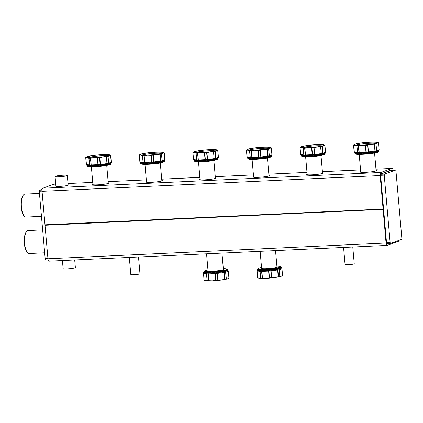 <?xml version="1.0" encoding="UTF-8"?>
<svg xmlns="http://www.w3.org/2000/svg" width="423" height="423" viewBox="0 0 423 423"><rect width="100%" height="100%" fill="white"/><g stroke="black" fill="none" stroke-linecap="round" stroke-linejoin="round"><path stroke-width="0.63" d="M281.507 267.833L281.507 267.833A0.92 0.909 131.9 0 1 281.591 267.896A0.92 0.92 0 0 0 281.507 267.833A12.214 1.274 -5 0 1 281.565 268.023L278.921 268.991L278.646 268.293C280.232 268.573 281.078 268.267 281.179 267.373L281.184 267.357A0.92 0.915 -156.8 0 0 281.565 268.023L281.179 267.373A11.892 1.243 -5 0 0 281.195 267.288L280.46 266.427L276.891 266.12A11.432 1.195 -5 0 1 280.185 267.082A11.432 1.195 -5 0 1 270.847 268.727A11.432 1.195 -5 0 1 258.998 269.076A11.432 1.195 -5 0 1 261.536 267.468L258.078 268.383L257.48 269.165A11.892 1.243 -5 0 0 270.953 269.224A11.892 1.243 -5 0 0 281.179 267.093M278.466 276.705L277.879 269.953A12.537 1.306 -5 0 0 279.191 269.689L281.887 268.727A0.92 0.857 -82.4 0 0 281.559 268.034A0.92 0.915 -156.8 0 1 281.945 268.69L282.479 275.5L281.232 276.272L279.783 276.446A12.537 1.306 -5 0 1 278.466 276.705L274.976 277.509L271.386 277.652A12.537 1.306 -5 0 1 269.472 277.826L265.861 278.329L262.218 278.16A12.537 1.306 -5 0 1 260.822 278.144L259.22 278.244L257.718 277.721L258.39 278.043A11.96 1.248 175 0 0 259.22 278.244A11.96 1.248 175 0 0 261.033 278.387A11.96 1.248 175 0 0 265.861 278.329A11.96 1.248 175 0 0 274.976 277.509A11.96 1.248 175 0 0 281.232 276.272A11.96 1.248 175 0 0 281.829 275.992L282.03 275.854M279.926 276.43L279.333 269.652A0.92 0.825 -132.2 0 0 278.921 268.991L278.646 268.293M277.234 268.573C275.516 269.509 273.475 269.8 271.122 269.446L270.725 269.446L271.074 270.868L270.704 270.175L277.551 269.266L277.324 268.552A0.92 0.608 -100.3 0 0 277.599 269.25A0.92 0.608 -100.3 0 1 277.879 269.953L277.636 269.99A0.92 0.381 -86.5 0 0 277.551 269.266L277.599 269.25A12.214 1.274 -5 0 0 278.879 268.996A0.92 0.709 -102.2 0 1 279.191 269.689L279.783 276.446M269.472 277.826L268.885 271.069L268.6 271.09A0.92 0.312 -81.9 0 1 268.774 270.35L268.838 270.345A12.214 1.274 -5 0 0 270.704 270.175L270.725 269.446M268.674 269.631L268.774 270.35L261.816 270.672A0.92 0.344 -103.6 0 0 261.874 271.402L261.626 271.407A0.92 0.582 -90.1 0 1 261.768 270.672L262.001 269.943C264.015 270.551 266.241 270.45 268.674 269.631L268.885 271.069A12.537 1.306 -5 0 0 270.799 270.9L271.386 277.652M260.822 278.144L260.076 271.381A0.92 0.809 -60.7 0 1 260.367 270.657L260.409 270.657A12.214 1.274 -5 0 0 261.768 270.672L262.001 269.943M260.505 269.922L260.367 270.657L257.316 270.207A0.92 0.841 -106.7 0 0 257.126 270.947L257.047 270.921A0.92 0.909 -48.1 0 1 257.306 270.197L257.581 269.493C257.935 270.345 258.908 270.487 260.505 269.922L260.584 269.922A0.92 0.682 -88.3 0 1 260.409 270.657A0.92 0.682 -88.3 0 0 260.235 271.392A12.537 1.306 -5 0 0 261.626 271.407L262.218 278.16M257.253 270.006L257.443 269.726A0.92 0.915 23.2 0 1 257.253 270.006A0.92 0.92 0 0 0 257.062 270.286A0.92 0.915 23.2 0 1 257.253 270.006A12.214 1.274 -5 0 0 257.306 270.197L257.581 269.493M260.124 251.336L261.615 268.346A7.709 0.804 -5 0 0 266.115 268.684A7.709 0.804 -5 0 0 274.284 267.854A7.709 0.804 -5 0 0 276.97 267.003L275.537 250.617M257.062 270.286L257.57 277.557A12.537 1.306 -5 0 0 257.639 277.678L257.126 270.947L260.076 271.381L260.668 278.16M282.538 275.442A12.537 1.306 -5 0 0 282.548 275.368L281.961 268.616A12.537 1.306 -5 0 1 281.945 268.69L282.479 275.5M73.935 223.46L73.962 223.762M382.471 209.078L382.498 209.38M45.023 225.263L383.613 209.327L45.023 225.263L47.952 258.77A2.76 0.999 87.3 0 0 49.057 261.171L387.161 245.409A2.76 0.999 87.3 0 0 387.272 245.388L398.334 241.369A2.76 0.999 87.3 0 0 398.947 240.349M388.578 243.505L387.151 244.023A1.38 0.497 87.3 0 1 387.098 244.034A1.38 0.497 87.3 0 1 386.548 242.828L383.613 209.327M383.127 209.501L386.056 243.008A2.76 0.999 87.3 0 0 387.161 245.409M138.517 257.004L139.981 273.744A4.6 0.481 175 0 1 138.379 274.252A4.6 0.481 175 0 1 133.499 274.749A4.6 0.481 175 0 1 130.813 274.548L129.316 257.433M352.777 247.016L354.241 263.756A4.6 0.481 175 0 1 352.639 264.264A4.6 0.481 175 0 1 347.759 264.761A4.6 0.481 175 0 1 345.073 264.555L343.576 247.444M45.541 259.495L45.578 259.489A0.92 0.333 87.3 0 1 45.541 259.495A0.92 0.333 87.3 0 1 45.176 258.696L39.27 191.228L42.036 191.101M46.535 225.041L46.509 224.74M58.543 224.179L58.57 224.481M39.27 191.228A0.92 0.333 87.3 0 1 39.519 190.197L42.173 189.234M73.507 223.481L73.528 223.783M72.217 223.54L72.243 223.841M390.138 242.612A0.92 0.333 87.3 0 0 390.503 243.415A0.92 0.333 87.3 0 0 390.54 243.405L401.607 239.386A0.92 0.333 87.3 0 0 401.85 238.355L395.949 170.892A0.92 0.333 87.3 0 0 395.579 170.088A0.92 0.333 87.3 0 0 395.542 170.099L384.481 174.117A0.92 0.333 87.3 0 0 384.232 175.148L390.138 242.612L386.543 242.781M391.333 170.295A0.92 0.333 87.3 0 0 391.296 170.289A0.92 0.333 87.3 0 0 391.259 170.295L380.779 174.107M382.926 209.359L382.9 209.057M54.075 184.185A2.76 0.999 87.3 0 0 53.959 184.174A2.76 0.999 87.3 0 0 53.848 184.195L55.736 184.105M393.089 170.205A2.76 0.999 87.3 0 0 392.063 168.412A2.76 0.999 87.3 0 0 391.957 168.433L380.89 172.452A2.76 0.999 87.3 0 0 380.155 175.545L383.085 209.047L44.981 224.809L42.051 191.307L380.155 175.545M53.848 184.195L42.786 188.214A2.76 0.999 87.3 0 0 42.051 191.307M268.949 175.323A8.169 0.851 175 0 1 269.43 175.566A8.169 0.851 175 0 1 268.901 175.92A8.169 0.851 175 0 1 259.865 177.242A8.169 0.851 175 0 1 253.16 176.988A8.169 0.851 175 0 1 253.594 176.666M215.381 177.819A8.169 0.851 175 0 1 215.862 178.062A8.169 0.851 175 0 1 215.333 178.421A8.169 0.851 175 0 1 206.297 179.738A8.169 0.851 175 0 1 199.593 179.484A8.169 0.851 175 0 1 200.026 179.167M68.135 184.872A6.324 0.661 175 0 1 68.336 185.015A6.324 0.661 175 0 1 67.923 185.29A6.324 0.661 175 0 1 60.923 186.316A6.324 0.661 175 0 1 55.73 186.12A6.324 0.661 175 0 1 55.899 185.946M392.523 170.231A1.38 0.497 87.3 0 0 392.132 169.787A1.38 0.497 87.3 0 0 392.073 169.803L381.012 173.821A1.38 0.497 87.3 0 0 380.642 175.365L383.576 208.872L383.085 209.047M376.079 170.332A8.169 0.851 175 0 1 376.56 170.569A8.169 0.851 175 0 1 376.031 170.929A8.169 0.851 175 0 1 366.995 172.246A8.169 0.851 175 0 1 360.29 171.992A8.169 0.851 175 0 1 360.724 171.675M161.819 180.32A8.169 0.851 175 0 1 162.3 180.558A8.169 0.851 175 0 1 161.771 180.917A8.169 0.851 175 0 1 152.735 182.239A8.169 0.851 175 0 1 146.03 181.985A8.169 0.851 175 0 1 146.464 181.663M108.251 182.815A8.169 0.851 175 0 1 108.732 183.059A8.169 0.851 175 0 1 108.203 183.413A8.169 0.851 175 0 1 99.167 184.735A8.169 0.851 175 0 1 92.463 184.481A8.169 0.851 175 0 1 92.896 184.158M322.511 172.827A8.169 0.851 175 0 1 322.998 173.065A8.169 0.851 175 0 1 322.469 173.425A8.169 0.851 175 0 1 313.427 174.747A8.169 0.851 175 0 1 306.723 174.493A8.169 0.851 175 0 1 307.156 174.17M227.944 270.329L227.944 270.329A0.92 0.909 131.9 0 1 228.023 270.392A0.92 0.92 0 0 0 227.944 270.329A12.214 1.274 -5 0 1 227.997 270.519L225.353 271.492L225.078 270.794C226.67 271.074 227.516 270.768 227.611 269.874L227.616 269.853A0.92 0.915 -156.8 0 0 227.997 270.519A0.92 0.915 -156.8 0 1 228.378 271.185L228.32 271.222A0.92 0.857 -82.4 0 0 227.997 270.53L227.611 269.874M226.363 278.926L225.623 272.19A0.92 0.709 -102.2 0 0 225.316 271.497L225.353 271.492A0.92 0.825 -132.2 0 1 225.771 272.148L228.32 271.222L228.912 278.001L227.664 278.768L226.215 278.942A12.537 1.306 -5 0 1 224.904 279.201L221.409 280.005L217.824 280.148A12.537 1.306 -5 0 1 215.91 280.322L212.293 280.824L208.65 280.661A12.537 1.306 -5 0 1 207.259 280.639L205.652 280.74L204.15 280.222L204.822 280.539A11.96 1.248 175 0 0 205.652 280.74A11.96 1.248 175 0 0 212.293 280.824A11.96 1.248 175 0 0 221.409 280.005A11.96 1.248 175 0 0 224.275 279.571A11.96 1.248 175 0 0 227.664 278.768A11.96 1.248 175 0 0 228.261 278.487L228.462 278.35M224.904 279.201L224.068 272.486A0.92 0.381 -86.5 0 0 223.989 271.762L224.037 271.751A12.214 1.274 -5 0 0 225.316 271.497L225.078 270.794M223.672 271.074L223.989 271.762L217.2 272.671A0.92 0.344 -108.5 0 1 217.512 273.364L217.232 273.395L217.163 271.941C219.69 272.317 221.858 272.026 223.672 271.074L223.756 271.048A0.92 0.608 -100.3 0 0 224.037 271.751A0.92 0.608 -100.3 0 1 224.312 272.449A12.537 1.306 -5 0 0 225.623 272.19L226.215 278.942M215.91 280.322L215.318 273.57L215.037 273.586A0.92 0.312 -81.9 0 1 215.207 272.846L215.27 272.84A12.214 1.274 -5 0 0 217.136 272.671L217.163 271.941M215.111 272.126L215.207 272.846L208.253 273.173A0.92 0.344 -103.6 0 0 208.312 273.898L208.063 273.908A0.92 0.582 -90.1 0 1 208.201 273.168L208.433 272.438C210.453 273.047 212.674 272.946 215.111 272.126L215.318 273.57A12.537 1.306 -5 0 0 217.232 273.395L217.824 280.148M207.259 280.639L206.509 273.877A0.92 0.809 -60.7 0 1 206.799 273.152L206.842 273.152A12.214 1.274 -5 0 0 208.201 273.168L208.433 272.438M206.942 272.417L206.799 273.152L203.749 272.703L203.484 273.422A0.92 0.909 -48.1 0 1 203.743 272.698L204.071 272.068C204.473 272.867 205.43 272.983 206.942 272.417L207.021 272.417A0.92 0.682 -88.3 0 1 206.842 273.152A0.92 0.682 -88.3 0 0 206.667 273.887A12.537 1.306 -5 0 0 208.063 273.908L208.65 280.661M203.675 272.518A0.92 0.825 47.8 0 1 203.685 272.502A12.214 1.274 -5 0 0 203.743 272.698L204.013 271.989M203.69 272.502L203.875 272.222A0.92 0.915 23.2 0 1 203.685 272.502A0.92 0.915 23.2 0 0 203.495 272.787A0.92 0.92 0 0 1 203.69 272.502L203.749 272.433M206.561 253.832L208.047 270.842A7.709 0.804 -5 0 0 212.547 271.18A7.709 0.804 -5 0 0 220.716 270.35A7.709 0.804 -5 0 0 223.402 269.499L221.969 253.113M228.912 278.001L228.97 277.943A12.537 1.306 -5 0 0 228.986 277.863L228.394 271.111L228.023 270.392M203.495 272.787L204.002 280.052A12.537 1.306 -5 0 0 204.076 280.174L203.706 273.401L206.509 273.877L207.101 280.655M100.188 165.784A11.892 1.243 175 0 1 98.369 165.948L98.295 165.293A12.214 1.274 175 0 0 100.161 165.123L100.135 164.462A12.537 1.306 175 0 1 98.221 164.632L98.231 165.293A0.92 0.344 76.4 0 1 97.935 164.653L98.221 164.632L97.628 157.879A12.537 1.306 175 0 0 99.542 157.71L100.135 164.462L100.415 164.431A0.92 0.381 93.5 0 1 100.225 165.118L107.008 164.209L106.622 156.764A12.537 1.306 175 0 0 107.934 156.499L108.526 163.257L111.281 162.252A0.92 0.915 23.2 0 1 111.038 162.955M107.934 156.499L109.33 155.669L110.63 155.511L111.223 162.289A0.92 0.825 47.8 0 1 111.016 162.977L108.336 163.95A12.214 1.274 175 0 1 107.056 164.203L106.511 164.912C104.671 164.632 102.599 164.917 100.304 165.768M111.022 162.971L110.763 163.69A11.892 1.243 175 0 0 110.773 163.622L110.757 163.701C110.551 163.357 109.705 163.664 108.219 164.621L108.151 164.642A0.92 0.709 77.8 0 1 108.336 163.95A0.92 0.709 77.8 0 0 108.526 163.257A12.537 1.306 175 0 1 107.215 163.516A0.92 0.608 79.7 0 1 107.056 164.203L106.813 164.901M99.542 157.71L103.075 156.907A11.96 1.248 -5 0 0 109.33 155.669A11.96 1.248 -5 0 0 109.991 154.998A11.96 1.248 -5 0 0 109.885 154.94A11.96 1.248 -5 0 0 109.055 154.733A11.96 1.248 -5 0 0 102.414 154.654A11.96 1.248 -5 0 0 93.298 155.468A11.96 1.248 -5 0 0 87.043 156.711A11.96 1.248 -5 0 0 86.445 156.991L85.737 157.536A12.537 1.306 175 0 0 85.726 157.61A12.537 1.306 175 0 0 85.795 157.731L86.461 164.51A0.92 0.809 119.3 0 0 86.773 165.15L89.824 165.599L90.083 166.244C88.381 165.573 87.402 165.43 87.159 165.816L87.143 165.811A0.92 0.909 131.9 0 0 86.847 165.213L86.847 165.213A0.92 0.909 131.9 0 0 86.768 165.15L87.159 165.816M85.869 157.731L87.318 157.642L88.819 158.165L89.57 164.954A0.92 0.682 91.7 0 0 89.866 165.605L89.824 165.599A0.92 0.841 73.3 0 1 89.412 164.944L86.461 164.51L85.795 157.731M91.58 166.265C93.488 165.636 95.714 165.536 98.252 165.953L98.231 165.293L91.273 165.62L91.484 166.271A0.92 0.582 89.9 0 0 91.225 165.62A0.92 0.582 89.9 0 1 90.961 164.97A12.537 1.306 175 0 1 89.57 164.954L88.978 158.202A12.537 1.306 175 0 0 90.374 158.218L91.215 164.965A0.92 0.312 98.1 0 0 91.273 165.62L91.225 165.62A12.214 1.274 175 0 1 89.866 165.605L90.083 166.244M108.077 156.436L108.669 163.215A0.92 0.857 97.6 0 1 108.378 163.939L108.219 164.621M90.374 158.218L93.954 157.726L97.628 157.879M86.445 156.991A11.96 1.248 -5 0 0 86.382 157.382A11.96 1.248 -5 0 0 87.318 157.642A11.96 1.248 -5 0 0 93.954 157.726A11.96 1.248 -5 0 0 103.075 156.907L106.622 156.764M110.63 155.511L110.689 155.5A12.537 1.306 175 0 0 110.704 155.426A12.537 1.306 175 0 0 110.636 155.304L109.885 154.94M109.356 155.061A11.321 1.179 -5 0 0 96.772 155.135A11.321 1.179 -5 0 0 86.985 157.293A11.321 1.179 -5 0 0 87.016 157.319A11.321 1.179 -5 0 0 98.416 157.356A11.321 1.179 -5 0 0 109.409 155.331A11.321 1.179 -5 0 0 109.356 155.061M108.077 155.902A10.401 1.084 -5 0 0 98.173 156.018A10.401 1.084 -5 0 0 88.396 157.626M57.216 175.846A6.144 0.64 175 0 1 63.725 175.191A6.144 0.64 175 0 1 67.315 175.46A6.144 0.64 175 0 1 65.174 176.137A6.144 0.64 175 0 1 58.66 176.798A6.144 0.64 175 0 1 55.075 176.528A6.144 0.64 175 0 1 57.216 175.846M74.707 259.976L75.368 267.537A6.144 0.64 175 0 1 73.227 268.219A6.144 0.64 175 0 1 66.718 268.88A6.144 0.64 175 0 1 63.133 268.61L62.424 260.552M268.631 149.012L269.366 155.722A0.92 0.857 97.6 0 1 269.076 156.447L268.843 157.15A0.92 0.709 77.8 0 1 269.033 156.457A0.92 0.709 77.8 0 0 269.224 155.764A12.537 1.306 175 0 1 267.912 156.024L267.32 149.271A12.537 1.306 175 0 0 268.631 149.012L269.224 155.764L271.978 154.76A0.92 0.915 23.2 0 1 271.735 155.468L269.033 156.457A12.214 1.274 175 0 1 267.754 156.711L267.912 156.024A0.92 0.608 79.7 0 1 267.754 156.711L267.51 157.409M268.774 148.949L270.022 148.177L271.328 148.018L271.92 154.797A0.92 0.825 47.8 0 1 271.714 155.484L271.45 156.209C271.243 155.865 270.403 156.172 268.917 157.129M260.24 150.218L260.832 156.97A12.537 1.306 175 0 1 258.918 157.145L258.929 157.805A0.92 0.344 76.4 0 1 258.633 157.16L258.918 157.145L258.326 150.387A12.537 1.306 175 0 0 260.24 150.218L263.767 149.419A11.96 1.248 -5 0 0 270.022 148.177A11.96 1.248 -5 0 0 270.688 147.505A11.96 1.248 -5 0 0 270.583 147.447A11.96 1.248 -5 0 0 269.752 147.241A11.96 1.248 -5 0 0 263.111 147.162A11.96 1.248 -5 0 0 253.996 147.976A11.96 1.248 -5 0 0 247.741 149.219A11.96 1.248 -5 0 0 247.143 149.499L246.435 150.043A12.537 1.306 175 0 0 246.419 150.117A12.537 1.306 175 0 0 246.493 150.239L247.159 157.018A0.92 0.809 119.3 0 0 247.466 157.657L250.522 158.107L250.781 158.757C249.078 158.08 248.1 157.938 247.852 158.324L247.841 158.318A0.92 0.909 131.9 0 0 247.545 157.721L247.545 157.721A0.92 0.909 131.9 0 0 247.466 157.657L247.852 158.324M246.567 150.239L248.01 150.154L249.512 150.673L250.263 157.462A0.92 0.682 91.7 0 0 250.564 158.112L250.522 158.107A0.92 0.841 73.3 0 1 250.109 157.451L247.159 157.018L246.493 150.239M252.277 158.773C254.186 158.144 256.407 158.043 258.95 158.461L258.929 157.805L251.971 158.128L252.182 158.778A0.92 0.582 89.9 0 0 251.923 158.128A0.92 0.582 89.9 0 1 251.659 157.483A12.537 1.306 175 0 1 250.263 157.462L249.676 150.71A12.537 1.306 175 0 0 251.066 150.725L251.907 157.472A0.92 0.312 98.1 0 0 251.971 158.128L251.923 158.128A12.214 1.274 175 0 1 250.564 158.112L250.781 158.757M267.505 156.753L260.922 157.626L260.885 158.297L260.832 156.97L261.107 156.938A0.92 0.381 93.5 0 1 260.922 157.626L260.859 157.631A12.214 1.274 175 0 1 258.992 157.8L258.95 158.461M261.002 158.276C263.296 157.43 265.364 157.139 267.209 157.419L267.325 157.414M271.46 156.198L271.719 155.479L271.46 156.198A11.892 1.243 175 0 0 271.471 156.129L271.45 156.209M251.066 150.725L254.651 150.234L258.326 150.387M247.143 149.499A11.96 1.248 -5 0 0 247.074 149.89A11.96 1.248 -5 0 0 248.01 150.154A11.96 1.248 -5 0 0 254.651 150.234A11.96 1.248 -5 0 0 263.767 149.419L267.32 149.271M271.328 148.018L271.386 148.008A12.537 1.306 175 0 0 271.402 147.934A12.537 1.306 175 0 0 271.328 147.812L270.583 147.447M270.054 147.569A11.321 1.179 -5 0 0 257.47 147.643A11.321 1.179 -5 0 0 247.677 149.8A11.321 1.179 -5 0 0 247.714 149.827A11.321 1.179 -5 0 0 259.114 149.864A11.321 1.179 -5 0 0 270.107 147.839A11.321 1.179 -5 0 0 270.054 147.569M268.774 148.41A10.401 1.084 -5 0 0 258.865 148.531A10.401 1.084 -5 0 0 249.089 150.133M207.318 160.793A11.892 1.243 175 0 1 205.504 160.957L205.425 160.296A12.214 1.274 175 0 0 207.291 160.132L207.265 159.466A12.537 1.306 175 0 1 205.351 159.64L205.361 160.301A0.92 0.344 76.4 0 1 205.07 159.656L205.351 159.64L204.758 152.888A12.537 1.306 175 0 0 206.673 152.714L207.265 159.466L207.545 159.434A0.92 0.381 93.5 0 1 207.355 160.121L214.144 159.212L213.752 151.767A12.537 1.306 175 0 0 215.069 151.508L215.656 158.26L218.411 157.261A0.92 0.915 23.2 0 1 218.168 157.964M215.069 151.508L216.46 150.678L217.76 150.514L218.353 157.293A0.92 0.825 47.8 0 1 218.152 157.985L215.471 158.953A12.214 1.274 175 0 1 214.191 159.207L213.641 159.915C211.801 159.64 209.729 159.926 207.434 160.777M206.673 152.714L210.205 151.915A11.96 1.248 -5 0 0 216.46 150.678A11.96 1.248 -5 0 0 217.121 150.001A11.96 1.248 -5 0 0 217.015 149.943A11.96 1.248 -5 0 0 216.185 149.742A11.96 1.248 -5 0 0 209.544 149.657A11.96 1.248 -5 0 0 200.428 150.477A11.96 1.248 -5 0 0 194.173 151.714A11.96 1.248 -5 0 0 193.575 151.994L192.867 152.544A12.537 1.306 175 0 0 192.856 152.618A12.537 1.306 175 0 0 192.925 152.74L193.591 159.513A0.92 0.809 119.3 0 0 193.903 160.158L196.954 160.608L197.213 161.253C195.511 160.581 194.538 160.433 194.289 160.819L194.273 160.814A0.92 0.909 131.9 0 0 193.977 160.217L193.977 160.217A0.92 0.909 131.9 0 0 193.898 160.158L194.289 160.819M192.999 152.735L194.448 152.65L195.949 153.174L196.7 159.963A0.92 0.682 91.7 0 0 196.996 160.608L196.954 160.608A0.92 0.841 73.3 0 1 196.542 159.947L193.591 159.513L192.925 152.74M198.71 161.269C200.618 160.645 202.844 160.539 205.382 160.962L205.361 160.301L198.403 160.624L198.62 161.274A0.92 0.582 89.9 0 0 198.355 160.629A0.92 0.582 89.9 0 1 198.091 159.979A12.537 1.306 175 0 1 196.7 159.963L196.108 153.205A12.537 1.306 175 0 0 197.504 153.226L198.345 159.973A0.92 0.312 98.1 0 0 198.403 160.624L198.355 160.629A12.214 1.274 175 0 1 196.996 160.608L197.213 161.253M215.207 151.445L215.799 158.223A0.92 0.857 97.6 0 1 215.508 158.942L215.281 159.645A0.92 0.709 77.8 0 1 215.471 158.953A0.92 0.709 77.8 0 0 215.656 158.26A12.537 1.306 175 0 1 214.345 158.519A0.92 0.608 79.7 0 1 214.191 159.207L213.943 159.905M217.015 149.943L217.766 150.308A12.537 1.306 175 0 1 217.834 150.429L218.342 157.7A0.92 0.92 0 0 1 218.152 157.98L217.887 158.704A11.892 1.243 175 0 0 217.903 158.625L217.887 158.704C217.681 158.361 216.835 158.667 215.355 159.624M197.504 153.226L201.089 152.735L204.758 152.888M193.575 151.994A11.96 1.248 -5 0 0 193.512 152.386A11.96 1.248 -5 0 0 194.448 152.65A11.96 1.248 -5 0 0 201.089 152.735A11.96 1.248 -5 0 0 210.205 151.915L213.752 151.767M216.486 150.065A11.321 1.179 -5 0 0 203.902 150.144A11.321 1.179 -5 0 0 194.115 152.301A11.321 1.179 -5 0 0 194.146 152.322A11.321 1.179 -5 0 0 205.546 152.359A11.321 1.179 -5 0 0 216.539 150.339A11.321 1.179 -5 0 0 216.486 150.065M215.207 150.911A10.401 1.084 -5 0 0 205.303 151.027A10.401 1.084 -5 0 0 195.526 152.629M153.75 163.289A11.892 1.243 175 0 1 151.936 163.452L151.862 162.797A12.214 1.274 175 0 0 153.723 162.628L153.697 161.967A12.537 1.306 175 0 1 151.783 162.136L151.799 162.797A0.92 0.344 76.4 0 1 151.503 162.157L151.783 162.136L151.196 155.384A12.537 1.306 175 0 0 153.11 155.209L153.697 161.967L153.977 161.935A0.92 0.381 93.5 0 1 153.787 162.617L160.576 161.713L160.19 154.263A12.537 1.306 175 0 0 161.501 154.004L162.094 160.756L164.848 159.757A0.92 0.915 23.2 0 1 164.6 160.46M161.501 154.004L162.892 153.174L164.198 153.015L164.79 159.794A0.92 0.825 47.8 0 1 164.584 160.481L161.903 161.449A12.214 1.274 175 0 1 160.624 161.702L160.074 162.411C158.234 162.136 156.166 162.421 153.872 163.273M164.589 160.476L164.325 161.195A11.892 1.243 175 0 0 164.341 161.126L164.32 161.2C164.113 160.856 163.267 161.163 161.787 162.125L161.713 162.146A0.92 0.709 77.8 0 1 161.903 161.449A0.92 0.709 77.8 0 0 162.094 160.756A12.537 1.306 175 0 1 160.777 161.02A0.92 0.608 79.7 0 1 160.624 161.702L160.38 162.4M153.11 155.209L156.637 154.411A11.96 1.248 -5 0 0 162.892 153.174A11.96 1.248 -5 0 0 163.558 152.497A11.96 1.248 -5 0 0 163.447 152.439A11.96 1.248 -5 0 0 162.622 152.238A11.96 1.248 -5 0 0 155.981 152.153A11.96 1.248 -5 0 0 146.866 152.973A11.96 1.248 -5 0 0 140.61 154.21A11.96 1.248 -5 0 0 140.013 154.49L139.304 155.04A12.537 1.306 175 0 0 139.289 155.114A12.537 1.306 175 0 0 139.363 155.236L140.029 162.014A0.92 0.809 119.3 0 0 140.336 162.654L143.392 163.104L143.651 163.749C141.948 163.077 140.97 162.934 140.722 163.32L140.711 163.31A0.92 0.909 131.9 0 0 140.415 162.718L140.415 162.718A0.92 0.909 131.9 0 0 140.336 162.654L140.722 163.32M139.431 155.236L140.88 155.146L142.382 155.669L143.133 162.458A0.92 0.682 91.7 0 0 143.434 163.109L143.392 163.104A0.92 0.841 73.3 0 1 142.974 162.448L140.029 162.014L139.363 155.236M145.142 163.77C147.051 163.141 149.277 163.035 151.82 163.458L151.799 162.797L144.84 163.119L145.052 163.775A0.92 0.582 89.9 0 0 144.788 163.125A0.92 0.582 89.9 0 1 144.529 162.474A12.537 1.306 175 0 1 143.133 162.458L142.546 155.706A12.537 1.306 175 0 0 143.936 155.722L144.777 162.469A0.92 0.312 98.1 0 0 144.84 163.119L144.788 163.125A12.214 1.274 175 0 1 143.434 163.109L143.651 163.749M161.644 153.94L162.236 160.719A0.92 0.857 97.6 0 1 161.94 161.438L161.787 162.125M143.936 155.722L147.521 155.23L151.196 155.384M140.013 154.49A11.96 1.248 -5 0 0 139.944 154.887A11.96 1.248 -5 0 0 140.88 155.146A11.96 1.248 -5 0 0 147.521 155.23A11.96 1.248 -5 0 0 156.637 154.411L160.19 154.263M164.198 153.015L164.256 153.004A12.537 1.306 175 0 0 164.272 152.93A12.537 1.306 175 0 0 164.198 152.809L163.447 152.439M162.918 152.566A11.321 1.179 -5 0 0 150.339 152.64A11.321 1.179 -5 0 0 140.547 154.797A11.321 1.179 -5 0 0 140.579 154.823A11.321 1.179 -5 0 0 151.984 154.855A11.321 1.179 -5 0 0 162.977 152.835A11.321 1.179 -5 0 0 162.918 152.566M161.644 153.406A10.401 1.084 -5 0 0 151.735 153.523A10.401 1.084 -5 0 0 141.959 155.13M314.448 155.796A11.892 1.243 175 0 1 312.634 155.96L312.555 155.304A12.214 1.274 175 0 0 314.421 155.135L314.395 154.474A12.537 1.306 175 0 1 312.481 154.644L312.491 155.304A0.92 0.344 76.4 0 1 312.2 154.665L312.481 154.644L311.888 147.891A12.537 1.306 175 0 0 313.803 147.722L314.395 154.474L314.675 154.443A0.92 0.381 93.5 0 1 314.485 155.125L321.274 154.221L320.883 146.77A12.537 1.306 175 0 0 322.199 146.511L322.786 153.269L325.546 152.264A0.92 0.915 23.2 0 1 325.298 152.967M322.199 146.511L323.59 145.681L324.89 145.523L325.483 152.301A0.92 0.825 47.8 0 1 325.282 152.989L322.601 153.961A12.214 1.274 175 0 1 321.321 154.215L320.771 154.924C318.931 154.644 316.864 154.929 314.564 155.78M313.803 147.722L317.335 146.918A11.96 1.248 -5 0 0 323.59 145.681A11.96 1.248 -5 0 0 324.251 145.01A11.96 1.248 -5 0 0 324.145 144.952A11.96 1.248 -5 0 0 323.315 144.745A11.96 1.248 -5 0 0 316.679 144.666A11.96 1.248 -5 0 0 307.558 145.48A11.96 1.248 -5 0 0 301.303 146.718A11.96 1.248 -5 0 0 300.711 146.998L299.997 147.548A12.537 1.306 175 0 0 299.986 147.622A12.537 1.306 175 0 0 300.055 147.743L300.721 154.522A0.92 0.809 119.3 0 0 301.033 155.162L301.107 155.225A0.92 0.909 131.9 0 0 301.028 155.162L304.084 155.611L304.349 156.256C302.641 155.585 301.668 155.442 301.419 155.828L301.409 155.823A0.92 0.909 131.9 0 0 301.107 155.225L301.356 155.897A11.892 1.243 175 0 0 308.298 156.42A11.892 1.243 175 0 0 320.909 155.141A11.892 1.243 175 0 0 325.054 153.824L324.721 154.448L320.692 155.585L307.003 156.864C302.656 156.875 302.699 156.684 302.075 156.563L301.356 155.897M300.129 147.743L301.578 147.653L303.08 148.177L303.83 154.966A0.92 0.682 91.7 0 0 304.126 155.616L304.084 155.611A0.92 0.841 73.3 0 1 303.672 154.955L300.721 154.522L300.055 147.743M305.84 156.277C307.748 155.648 309.974 155.548 312.512 155.965L312.491 155.304L305.538 155.632L305.75 156.283A0.92 0.582 89.9 0 0 305.485 155.632A0.92 0.582 89.9 0 1 305.226 154.982A12.537 1.306 175 0 1 303.83 154.966L303.238 148.214A12.537 1.306 175 0 0 304.634 148.23L305.475 154.977A0.92 0.312 98.1 0 0 305.538 155.632L305.485 155.632A12.214 1.274 175 0 1 304.126 155.616L304.349 156.256M322.337 146.448L322.934 153.226A0.92 0.857 97.6 0 1 322.638 153.951L322.411 154.654A0.92 0.709 77.8 0 1 322.601 153.961A0.92 0.709 77.8 0 0 322.786 153.269A12.537 1.306 175 0 1 321.475 153.528A0.92 0.608 79.7 0 1 321.321 154.215L321.078 154.908M301.033 155.162L301.419 155.828A11.892 1.243 175 0 1 301.34 155.706M324.145 144.952L324.896 145.316A12.537 1.306 175 0 1 324.964 145.438L325.472 152.703A0.92 0.92 0 0 1 325.282 152.989L325.017 153.713A11.892 1.243 175 0 0 325.038 153.634L325.017 153.713C324.811 153.364 323.965 153.671 322.485 154.633M304.634 148.23L308.219 147.738L311.888 147.891M300.711 146.998A11.96 1.248 -5 0 0 300.642 147.394A11.96 1.248 -5 0 0 301.578 147.653A11.96 1.248 -5 0 0 308.219 147.738A11.96 1.248 -5 0 0 317.335 146.918L320.883 146.77M323.616 145.073A11.321 1.179 -5 0 0 311.032 145.147A11.321 1.179 -5 0 0 301.245 147.304A11.321 1.179 -5 0 0 301.276 147.331A11.321 1.179 -5 0 0 312.682 147.368A11.321 1.179 -5 0 0 323.669 145.343A11.321 1.179 -5 0 0 323.616 145.073M322.337 145.914A10.401 1.084 -5 0 0 312.433 146.03A10.401 1.084 -5 0 0 302.656 147.638M359.561 153.776C361.395 153.147 363.505 153.036 365.874 153.443L366.276 153.454L365.969 152.148L366.255 152.132L366.323 152.788L359.259 153.131L359.465 153.782A0.92 0.571 89.7 0 0 359.212 153.137A0.92 0.571 89.7 0 1 358.953 152.486L359.206 152.481A0.92 0.296 97.9 0 0 359.259 153.131L359.212 153.137A12.214 1.274 175 0 1 357.832 153.121A0.92 0.672 91.4 0 1 357.535 152.47L356.943 145.718A12.537 1.306 175 0 0 358.36 145.734L358.953 152.486A12.537 1.306 175 0 1 357.535 152.47L354.315 152.042L353.723 145.263L354.236 152.021A12.537 1.306 175 0 1 354.141 151.878L354.59 152.661A0.92 0.92 0 0 0 354.617 152.682A0.92 0.909 127.3 0 1 354.236 152.021L354.315 152.042A0.92 0.804 118.2 0 0 354.622 152.682L354.643 152.703A0.92 0.909 127.3 0 0 354.617 152.682L357.789 153.121L358.043 153.766C356.309 153.1 355.299 152.957 355.008 153.348L354.992 153.343A0.92 0.909 127.3 0 0 354.643 152.703L354.923 153.401A11.892 1.243 175 0 0 366.048 153.671A11.892 1.243 175 0 0 378.617 151.328L378.025 152.111C377.961 152.444 372.33 153.634 366.112 154.078A11.432 1.195 175 0 1 355.452 153.713M356.943 145.718L357.372 152.46A0.92 0.835 73.7 0 0 357.789 153.121L358.043 153.766M375.894 143.989L377.221 143.159A11.96 1.248 -5 0 0 377.713 142.451L378.437 142.8A12.537 1.306 175 0 1 378.532 142.942L379.124 149.694A12.537 1.306 175 0 1 379.119 149.747L379.061 149.779A0.92 0.83 46.6 0 1 378.855 150.472L376.327 151.423L376.095 152.127A0.92 0.719 77.5 0 1 376.29 151.434A0.92 0.719 77.5 0 0 376.481 150.741L376.623 150.704A0.92 0.862 98 0 1 376.327 151.423L376.29 151.434A12.214 1.274 175 0 1 375.032 151.688A0.92 0.619 79.5 0 0 375.19 151L374.604 144.248A12.537 1.306 175 0 0 375.894 143.989L376.481 150.741A12.537 1.306 175 0 1 375.19 151L374.952 151.037A0.92 0.36 71.3 0 1 374.984 151.693L368.248 152.608L368.211 153.279L368.169 151.957A12.537 1.306 175 0 1 366.255 152.132L365.662 145.38A12.537 1.306 175 0 0 367.576 145.205L368.169 151.957L368.444 151.926A0.92 0.391 93.4 0 1 368.248 152.608L368.19 152.618A12.214 1.274 175 0 1 366.323 152.788L366.276 153.454M376.095 152.127A11.892 1.243 175 0 1 374.873 152.375L374.984 151.693L374.789 152.386C372.896 152.106 370.738 152.396 368.327 153.263M378.855 150.472L378.596 151.185A11.892 1.243 175 0 0 378.601 151.133L378.59 151.191C378.426 150.842 377.617 151.148 376.169 152.106M354.622 152.682L355.008 153.348A11.892 1.243 175 0 1 354.908 153.211M353.723 145.263L355.225 145.168L356.779 145.686M358.36 145.734L361.966 145.232L365.662 145.38M367.576 145.205L371.077 144.402L374.604 144.248M377.713 142.451A11.96 1.248 -5 0 0 376.798 142.239A11.96 1.248 -5 0 0 370.056 142.176A11.96 1.248 -5 0 0 360.946 143.006A11.96 1.248 -5 0 0 356.393 143.794A11.96 1.248 -5 0 0 354.802 144.248A11.96 1.248 -5 0 0 354.273 144.502A11.96 1.248 -5 0 0 355.225 145.168A11.96 1.248 -5 0 0 361.966 145.232A11.96 1.248 -5 0 0 371.077 144.402A11.96 1.248 -5 0 0 375.629 143.609A11.96 1.248 -5 0 0 377.221 143.159L378.527 142.99A12.537 1.306 175 0 0 378.532 142.942M353.644 145.269A12.537 1.306 175 0 1 353.549 145.126A12.537 1.306 175 0 1 353.554 145.073L354.22 144.544M356.912 143.788A11.321 1.179 -5 0 0 354.812 144.809A11.321 1.179 -5 0 0 363.13 145.1A11.321 1.179 -5 0 0 375.111 143.614A11.321 1.179 -5 0 0 377.237 142.847A11.321 1.179 -5 0 0 370.025 142.25A11.321 1.179 -5 0 0 356.912 143.788M375.904 143.418A10.401 1.084 -5 0 0 367.666 143.402A10.401 1.084 -5 0 0 357.731 144.698A10.401 1.084 -5 0 0 356.224 145.137M39.466 193.411L24.952 194.088A11.5 4.156 87.3 0 0 23.387 195.061L23.038 195.5A11.04 3.992 87.3 0 0 22.345 196.679A11.04 3.992 87.3 0 0 21.15 206.963A11.04 3.992 87.3 0 0 23.989 215.836L24.37 216.243A11.5 4.156 87.3 0 0 26.025 217.068L41.47 216.349M23.387 195.061A11.5 4.156 87.3 0 0 22.662 196.288A11.5 4.156 87.3 0 0 21.414 206.995A11.5 4.156 87.3 0 0 24.37 216.243M42.654 229.879L28.145 230.556A11.5 4.156 87.3 0 0 26.575 231.529L26.231 231.968A11.04 3.992 87.3 0 0 25.539 233.147A11.04 3.992 87.3 0 0 24.338 243.426A11.04 3.992 87.3 0 0 27.178 252.304L27.564 252.711A11.5 4.156 87.3 0 0 29.213 253.536L44.664 252.817M26.575 231.529A11.5 4.156 87.3 0 0 25.856 232.75A11.5 4.156 87.3 0 0 24.608 243.463A11.5 4.156 87.3 0 0 27.564 252.711M271.122 269.446L271.407 270.757L277.636 269.99L278.228 276.769M271.666 277.647L271.074 270.868L271.407 270.757M256.978 270.799A12.537 1.306 -5 0 0 257.047 270.921L257.639 277.678M262.471 278.181L261.874 271.402L268.6 271.09L269.192 277.869M260.584 269.922A11.892 1.243 -5 0 0 261.906 269.937M257.443 269.726L257.501 269.361A11.892 1.243 -5 0 0 257.565 269.472M277.324 268.552A11.892 1.243 -5 0 0 278.572 268.309M271 270.138L270.969 269.446M268.79 269.615A11.892 1.243 -5 0 0 270.609 269.451M47.952 258.77L386.056 243.008M45.176 258.696L47.936 258.564M39.519 190.197L42.041 190.08M390.503 243.415L386.707 243.59L390.466 243.41M391.259 170.295L395.542 170.099M384.481 174.117L380.716 174.292M380.637 175.312L384.232 175.148M92.737 182.366L68.018 183.519L92.743 182.382M146.305 179.865L108.151 181.647L146.305 179.886M161.718 179.167L199.873 177.385M215.281 176.671L253.435 174.889L215.281 176.65M268.848 174.17L307.003 172.394M322.411 171.675L360.57 169.898M392.063 168.412L375.978 169.163L391.957 168.433M42.786 188.214L380.89 172.452M388.229 171.199L388.853 171.167M228.97 277.943L228.378 271.185A12.537 1.306 -5 0 0 228.394 271.111M203.415 273.3A12.537 1.306 -5 0 0 203.484 273.422L204.076 280.174M208.904 280.676L208.312 273.898L215.037 273.586L215.63 280.364M218.104 280.142L217.512 273.364L224.068 272.486L224.666 279.265M223.756 271.048A11.892 1.243 -5 0 0 225.004 270.805M215.228 272.111A11.892 1.243 -5 0 0 217.041 271.947M207.021 272.417A11.892 1.243 -5 0 0 208.343 272.433M203.854 272.724L204.071 272.068M203.812 272.713L204.045 272.037M203.875 272.222L203.934 271.857A11.892 1.243 -5 0 0 204.002 271.973M227.616 269.853A11.892 1.243 -5 0 0 227.632 269.784L226.902 268.928L223.323 268.616M203.934 271.857L203.918 271.661A11.892 1.243 -5 0 0 204.029 271.815A11.892 1.243 -5 0 0 216.629 271.793A11.892 1.243 -5 0 0 227.611 269.588M203.918 271.661L204.51 270.879L207.973 269.959A11.432 1.195 -5 0 0 204.441 271.312A11.432 1.195 -5 0 0 217.285 271.222A11.432 1.195 -5 0 0 227.008 269.033A11.432 1.195 -5 0 0 223.328 268.621M110.704 155.426L111.297 162.178A12.537 1.306 175 0 1 111.281 162.252L110.689 155.5M86.768 165.15A0.92 0.92 0 0 1 86.683 165.081L86.313 164.362A12.537 1.306 175 0 0 86.387 164.484A0.92 0.909 131.9 0 0 86.763 165.15L87.096 165.885A11.892 1.243 175 0 0 94.038 166.408A11.892 1.243 175 0 0 106.649 165.129A11.892 1.243 175 0 0 110.789 163.812L110.461 164.436L106.432 165.573L92.737 166.852C88.396 166.863 88.439 166.678 87.815 166.556L87.096 165.885M99.817 157.652L100.415 164.431L106.644 163.659L106.971 163.553L106.379 156.774M97.343 157.874L97.935 164.653L91.215 164.965L90.622 158.186M91.484 166.271A11.892 1.243 175 0 1 90.162 166.255M106.681 164.267L106.511 164.912M106.808 164.246L106.628 164.907M108.151 164.642A11.892 1.243 175 0 1 106.903 164.891M106.39 165.573A11.432 1.195 175 0 1 93.832 166.821A11.432 1.195 175 0 1 87.624 166.197M271.402 147.934L271.989 154.686A12.537 1.306 175 0 1 271.978 154.76L271.386 148.008M247.466 157.657A0.92 0.92 0 0 1 247.381 157.589L247.011 156.875A12.537 1.306 175 0 0 247.08 156.996A0.92 0.909 131.9 0 0 247.46 157.657L247.793 158.398A11.892 1.243 175 0 0 254.736 158.916A11.892 1.243 175 0 0 267.347 157.636A11.892 1.243 175 0 0 271.487 156.32L271.159 156.949L267.125 158.08L253.435 159.36C249.089 159.371 249.136 159.185 248.507 159.064L247.793 158.398M260.515 150.16L261.107 156.938L267.336 156.166L267.669 156.061L267.077 149.282M258.041 150.382L258.633 157.16L251.907 157.472L251.315 150.699M252.182 158.778A11.892 1.243 175 0 1 250.86 158.762M260.885 158.297A11.892 1.243 175 0 1 259.066 158.456M267.378 156.78L267.209 157.419M268.843 157.15A11.892 1.243 175 0 1 267.6 157.398M267.087 158.086A11.432 1.195 175 0 1 254.53 159.328A11.432 1.195 175 0 1 248.322 158.704M218.427 157.187A12.537 1.306 175 0 1 218.411 157.261L217.824 150.503M193.898 160.153A0.92 0.92 0 0 1 193.813 160.09L193.448 159.371A12.537 1.306 175 0 0 193.517 159.492A0.92 0.909 131.9 0 0 193.898 160.153L194.226 160.893A11.892 1.243 175 0 0 201.168 161.417A11.892 1.243 175 0 0 213.779 160.137A11.892 1.243 175 0 0 217.924 158.821L217.591 159.445L213.562 160.576L199.873 161.856C195.526 161.872 195.569 161.681 194.945 161.56L194.226 160.893M206.953 152.661L207.545 159.434L213.774 158.667L214.101 158.556L213.509 151.783M204.473 152.883L205.07 159.656L198.345 159.973L197.753 153.195M198.62 161.274A11.892 1.243 175 0 1 197.298 161.258M213.811 159.275L213.641 159.915M213.938 159.254L213.758 159.915M215.281 159.645A11.892 1.243 175 0 1 214.033 159.894M213.52 160.581A11.432 1.195 175 0 1 200.962 161.824A11.432 1.195 175 0 1 194.754 161.205M164.272 152.93L164.859 159.683A12.537 1.306 175 0 1 164.848 159.757L164.256 153.004M140.33 162.654A0.92 0.92 0 0 1 140.251 162.585L139.881 161.866A12.537 1.306 175 0 0 139.95 161.988A0.92 0.909 131.9 0 0 140.33 162.649L140.658 163.389A11.892 1.243 175 0 0 147.601 163.913A11.892 1.243 175 0 0 160.211 162.633A11.892 1.243 175 0 0 164.357 161.316L164.029 161.94L159.994 163.077L146.305 164.357C141.959 164.367 142.001 164.177 141.377 164.055L140.658 163.389M153.385 155.156L153.977 161.935L160.206 161.163L160.539 161.057L159.947 154.279M150.911 155.378L151.503 162.157L144.777 162.469L144.185 155.69M145.052 163.775A11.892 1.243 175 0 1 143.73 163.759M160.248 161.771L160.074 162.411M160.375 161.75L160.195 162.411M161.713 162.146A11.892 1.243 175 0 1 160.47 162.39M159.957 163.077A11.432 1.195 175 0 1 147.4 164.325A11.432 1.195 175 0 1 141.192 163.701M325.557 152.19A12.537 1.306 175 0 1 325.546 152.264L324.954 145.512M300.647 154.495A0.92 0.909 131.9 0 0 301.028 155.162A0.92 0.92 0 0 1 300.943 155.093L300.579 154.374A12.537 1.306 175 0 0 300.647 154.495M314.083 147.664L314.675 154.443L320.904 153.671L321.231 153.565L320.639 146.786M311.608 147.886L312.2 154.665L305.475 154.977L304.883 148.198M305.75 156.283A11.892 1.243 175 0 1 304.428 156.267M320.946 154.279L320.771 154.924M321.073 154.258L320.888 154.918M322.411 154.654A11.892 1.243 175 0 1 321.163 154.897M320.65 155.585A11.432 1.195 175 0 1 308.092 156.833A11.432 1.195 175 0 1 301.885 156.209M365.874 153.443L365.631 152.227L359.206 152.481L358.609 145.702M365.377 145.375L365.969 152.148L365.631 152.227M378.527 142.99L379.119 149.747A0.92 0.915 15.7 0 1 378.897 150.424M378.469 143L379.061 149.779L376.623 150.704L376.026 143.926M374.36 144.259L374.952 151.037L368.444 151.926L367.851 145.147M378.855 150.466L378.596 151.185L378.855 150.466A0.92 0.92 0 0 0 379.087 150.07L379.124 149.694M359.465 153.782A11.892 1.243 175 0 1 358.122 153.771M366.022 152.814L366.027 153.449M368.211 153.279A11.892 1.243 175 0 1 366.392 153.449M378.151 151.725A11.432 1.195 175 0 1 366.117 154.078C359.603 154.453 356.113 154.448 355.637 154.067L354.923 153.401M281.961 268.616L281.591 267.896M281.427 267.764L281.195 267.288M391.296 170.289L395.579 170.088M53.959 184.174L55.736 184.09M161.713 179.151L199.873 177.369M268.843 174.154L307.003 172.378M322.411 171.659L360.565 169.877M227.86 270.265L227.632 269.784M111.022 162.977A0.92 0.92 0 0 0 111.212 162.691L111.297 162.178M85.726 157.61L86.313 164.362M106.739 165.515L108.299 183.376M91.384 166.863L92.944 184.719M55.075 176.528L55.926 186.257M67.315 175.46L68.166 185.189M267.436 158.028L268.996 175.883M252.082 159.371L253.641 177.226M271.714 155.484A0.92 0.92 0 0 0 271.91 155.199L271.989 154.686M246.419 150.117L247.011 156.875M213.869 160.523L215.429 178.384M198.514 161.866L200.074 179.727M192.856 152.618L193.448 159.371M160.301 163.019L161.866 180.88M144.946 164.362L146.511 182.223M164.584 160.481A0.92 0.92 0 0 0 164.78 160.195L164.859 159.683M139.289 155.114L139.881 161.866M320.999 155.527L322.564 173.388M305.644 156.87L307.209 174.731M299.986 147.622L300.579 154.374M374.567 153.031L376.126 170.892M359.212 154.374L360.771 172.235M353.549 145.126L354.141 151.878"/></g></svg>
